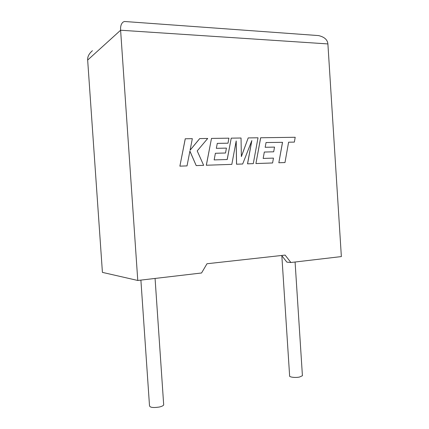 <?xml version="1.0" encoding="UTF-8"?>
<svg xmlns="http://www.w3.org/2000/svg" width="429" height="429" viewBox="0 0 429 429"><rect width="100%" height="100%" fill="white"/><g stroke="black" fill="none" stroke-linecap="round" stroke-linejoin="round"><path stroke-width="0.64" d="M281.832 255.705L289.607 375.606C288.519 377.07 295.2 378.035 299.608 377.011L302.418 375.724L302.381 375.123M163.637 404.091L163.696 404.955C163.143 405.796 161.647 406.499 159.197 407.051C152.874 407.974 149.635 407.47 149.49 405.539L140.894 280.105M281.655 255.48L286.862 262.13L290.889 262.505L341.361 256.58L327.895 43.924C327.509 39.731 324.388 36.948 318.533 35.58L315.063 35.328M327.895 43.924L120.608 30.228L137.773 280.469L201.55 272.989L206.993 263.744L285.113 255.094L290.889 262.505M92.439 50.686C89.001 53.652 87.409 56.778 87.661 60.065L102.418 272.383L137.773 280.469M87.661 60.065L120.608 30.228C120.335 26.325 121.209 23.579 123.214 21.997L124.56 21.493L126.324 21.622M199.748 138.567L190.09 150.247L192.331 138.669L185.237 138.776L179.88 166.152L187.028 165.9L189.902 151.083L196.198 165.594L203.657 165.331L197.206 150.917L207.711 138.46L199.7 138.583L190.101 150.188M185.28 138.765L179.88 166.152M179.923 166.141L187.028 165.9M189.886 151.169L196.198 165.594M196.246 165.583L203.657 165.331M248.203 137.913L241.377 156.601L241.034 138.015L231.236 138.143L227.225 159.513L214.151 159.91L215.396 153.266L225.52 153.008L226.432 148.118L216.323 148.332L217.283 143.377L227.992 143.195L228.92 138.176L211.492 138.411L206.354 165.24L231.826 164.366L236.197 140.943L236.577 164.205L242.68 163.996L251.839 140.589L247.571 163.824L253.287 163.631L258.022 137.784L248.203 137.913L241.371 156.472M231.236 138.143L227.172 159.513M215.396 153.276L225.52 153.008M217.278 143.393L227.992 143.195M211.492 138.411L206.306 165.245L231.826 164.366M236.148 141.211L236.524 164.216L242.68 163.996M251.743 140.841L247.512 163.835L253.287 163.631M266.044 142.541L282.486 142.326L278.834 162.763L284.979 162.548L288.594 142.203L294.353 142.106L295.2 137.28L260.634 137.763L255.92 163.551L272.597 162.972L273.455 158.113L263.17 158.424L264.318 152.038L273.686 151.802L264.318 152.048M273.686 151.802L274.522 147.093L265.17 147.292L266.05 142.53L282.486 142.326M282.545 142.31L278.834 162.763M278.893 162.757L284.979 162.548M288.594 142.203L294.353 142.106M260.693 137.747L255.92 163.551M255.979 163.54L272.597 162.972M302.418 375.724L295.082 262.012M163.696 404.955L155.073 278.442M318.533 35.58L124.56 21.493"/></g></svg>
